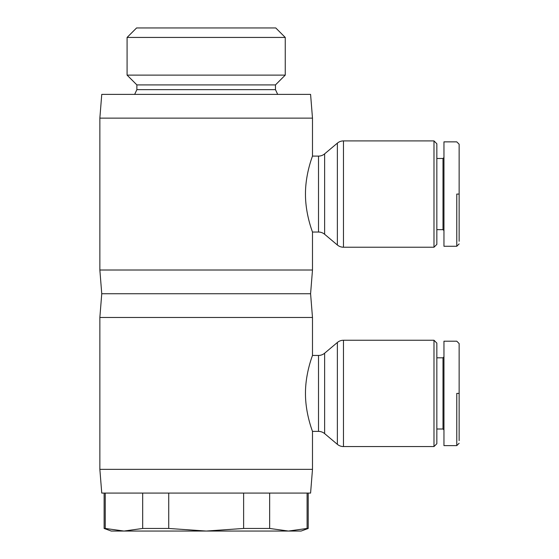 <?xml version="1.0" encoding="UTF-8"?>
<svg xmlns="http://www.w3.org/2000/svg" width="559" height="559" viewBox="0 0 559 559"><rect width="100%" height="100%" fill="white"/><g stroke="black" fill="none" stroke-linecap="round" stroke-linejoin="round"><path stroke-width="0.84" d="M433.987 446.564L343.478 446.564L343.478 340.249L433.987 340.249L433.987 446.564L436.838 443.72L436.838 343.1L433.987 340.249M343.478 340.249A9.489 9.489 0 0 0 337.363 342.485L337.363 444.335A9.489 9.489 0 0 0 343.478 446.564M337.363 444.335L324.625 433.609A9.489 9.489 0 0 0 318.511 431.38L312.488 431.38L312.488 469.35L310.587 493.08L101.752 493.08L99.858 469.35L99.858 317.47L101.752 293.741L99.858 270.011L99.858 118.131L101.752 94.394L310.587 94.394L312.488 118.131L99.858 118.131M343.478 140.91L433.987 140.91L433.987 247.225L343.478 247.225L343.478 140.91A9.489 9.489 0 0 0 337.363 143.139L337.363 244.996L324.625 234.27A9.489 9.489 0 0 0 318.511 232.041L312.488 232.041L312.488 270.011L310.587 293.741L312.488 317.47L312.488 355.44L318.511 355.44A9.489 9.489 0 0 0 324.625 353.211L337.363 342.485M312.488 355.44C312.726 355.035 305.361 372.993 305.473 393.41C305.361 413.828 312.726 431.786 312.488 431.38M312.488 469.35L99.858 469.35M310.587 293.741L101.752 293.741M312.488 317.47L99.858 317.47M436.838 429.005L443.007 429.005L443.007 357.816L436.838 357.816M443.007 357.816L443.958 356.866M443.958 429.955L443.007 429.005M456.773 393.41L456.773 445.614L456.773 393.41L459.142 393.41L459.142 440.597M459.142 393.41L459.142 343.575L456.773 341.2L443.958 341.2L443.958 445.621L456.773 445.621L459.142 443.245M277.683 94.394L275.468 89.65L275.468 84.905L285.251 75.116L285.251 37.439L275.762 27.95L136.585 27.95L127.089 37.439L127.089 75.116L136.878 84.905L136.878 89.65L134.663 94.394M105.239 493.08L105.239 528.458L123.965 531.05L111.248 531.05L104.128 528.458L104.128 493.08M105.239 528.458L104.128 528.458M308.212 493.08L308.212 528.458L301.098 531.05L288.381 531.05L307.101 528.458L307.101 493.08M308.212 528.458L307.101 528.458M337.363 244.996A9.489 9.489 0 0 0 343.478 247.225M312.488 118.131L312.488 156.101L318.511 156.101A9.489 9.489 0 0 0 324.625 153.865L337.363 143.139M312.488 156.101C312.726 155.688 305.361 173.646 305.473 194.071C305.361 214.488 312.726 232.446 312.488 232.041M312.488 270.011L99.858 270.011M436.838 229.665L443.007 229.665L443.007 158.47L436.838 158.47M443.007 158.47L443.958 157.519M443.958 230.615L443.007 229.665M456.773 194.071L456.773 246.274L456.773 194.071L459.142 194.071L459.142 241.257M459.142 194.071L459.142 144.229L456.773 141.86L443.958 141.86L443.958 246.274L456.773 246.274L459.142 243.906M433.987 140.91L436.838 143.761L436.838 244.381L433.987 247.225M269.655 493.08L269.655 528.458L243.619 528.458L243.619 493.08M168.727 493.08L168.727 528.458L142.685 528.458L142.685 493.08M168.727 528.458L206.173 531.05L123.965 531.05L142.685 528.458M269.655 528.458L288.381 531.05L206.173 531.05L243.619 528.458M136.878 89.65L275.468 89.65M136.878 84.905L275.468 84.905M127.089 75.116L285.251 75.116M127.089 37.439L285.251 37.439M318.511 355.44L318.511 431.38M324.625 433.609L324.625 353.211M318.511 156.101L318.511 232.041M324.625 234.27L324.625 153.865"/></g></svg>
